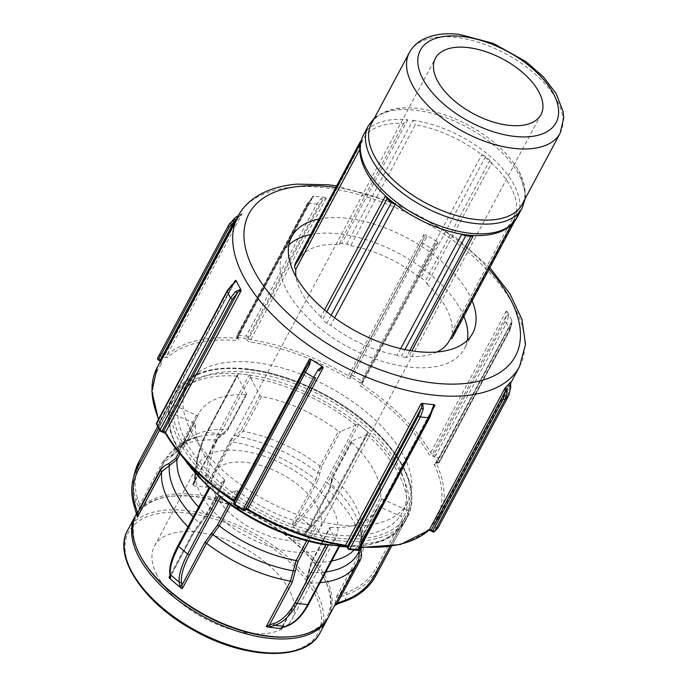 <?xml version="1.0" encoding="UTF-8"?>
<svg xmlns="http://www.w3.org/2000/svg" width="688" height="688" viewBox="0 0 688 688"><rect width="100%" height="100%" fill="white"/><g stroke="black" fill="none" stroke-linecap="round" stroke-linejoin="round"><path stroke-width="0.52" stroke-dasharray="3.44 2.58" d="M159.625 430.06L169.291 411.966L168.818 409.721A1.557 0.808 -151.9 0 1 168.749 409.274L170.357 402.867A1.557 0.808 -151.9 0 1 170.4 402.764A1.557 0.808 -151.9 0 1 170.624 402.557A131.623 68.293 -151.9 0 1 172.722 397.836A131.623 68.293 -151.9 0 1 238.074 373.773A1.557 0.808 -151.9 0 1 238.633 373.722L249.219 374.926A1.557 0.808 -151.9 0 1 249.907 375.123A131.623 68.293 -151.9 0 1 358.078 423.877A1.557 0.808 -151.9 0 1 358.715 424.281L367.684 431.892A1.557 0.808 -151.9 0 1 368.114 432.391A131.623 68.293 -151.9 0 1 408.835 509.937A1.557 0.808 -151.9 0 1 408.904 510.384L407.296 516.791A1.557 0.808 -151.9 0 1 407.262 516.894A1.557 0.808 -151.9 0 1 407.038 517.101A131.623 68.293 -151.9 0 1 404.94 521.822A131.623 68.293 -151.9 0 1 345.969 546.22M181.211 455.43L170.392 431.823L168.818 409.721A131.623 68.293 -151.9 0 1 169.558 406.066A131.623 68.293 -151.9 0 1 170.624 402.557L171.303 403.959L140.644 461.373A64.251 54.472 -165.9 0 0 137.634 498.662L139.707 505.001L139.32 508.767L138.021 506.076A1.557 0.731 161.9 0 1 139.707 505.001L162.428 462.448A1.557 0.808 28.1 0 0 164.002 462.379A1.557 0.808 28.1 0 0 164.019 462.353L139.802 507.692L164.002 462.379L171.57 456.342A1.557 0.49 72 0 0 171.708 456.161L164.019 462.353A109.022 56.562 28.1 0 1 165.094 460.109L136.628 513.411M138.021 506.076L135.949 499.729L134.341 506.136L137.342 516.654L139.32 508.767M346.89 546.84L383.113 540.742L396.116 532.77L404.94 521.822L407.537 516.963C418.02 493.993 409.257 467.264 381.255 436.768C348.876 402.041 292.804 373.61 247.302 368.871C211.13 365.251 187.136 373.283 175.32 392.968A131.623 68.293 28.1 0 0 179.628 442.246A131.623 68.293 28.1 0 0 298.153 531.884A131.623 68.293 28.1 0 0 407.537 516.963A131.623 68.293 28.1 0 0 371.735 428.452A131.623 68.293 28.1 0 0 246.528 369.465A131.623 68.293 28.1 0 0 175.32 392.968L170.624 402.557M169.291 411.966L194.377 423.309A1.557 0.808 -151.9 0 1 195.598 424.677A101.231 52.52 -151.9 0 0 224.546 479.811A1.557 0.808 -151.9 0 1 224.942 480.826A1.557 0.808 -151.9 0 1 224.692 481.05L209.057 487.697L178.398 545.111A64.251 21.139 130.3 0 0 170.263 572.631L170.676 575.822L170.237 576.879M162.428 462.448C164.217 459.24 167.029 456.97 170.882 455.662A1.557 0.49 72 0 0 171.57 456.342L179.379 450.038A1.557 0.808 28.1 0 0 179.396 450.012L171.708 456.161A105.126 54.541 28.1 0 1 200.827 436.115C184.909 438.944 172.998 446.942 165.094 460.109A109.022 56.562 28.1 0 1 216.376 440.002L227.35 429.544L245.934 394.74A1.557 0.808 -151.9 0 0 246.657 394.456L228.072 429.26A1.557 0.808 -151.9 0 1 227.35 429.544A101.231 52.52 -151.9 0 0 180.256 448.241C180.497 444.242 187.36 440.2 200.827 436.115A105.126 54.541 28.1 0 1 221.837 434.773A1.557 1.307 -104.3 0 0 222.147 434.739C224.039 434.506 226.017 432.683 228.072 429.26A1.557 0.808 -151.9 0 0 228.02 428.676L223.093 433.38A1.557 1.307 -104.3 0 1 222.147 434.739L217.107 439.718A1.557 0.808 -151.9 0 1 216.376 440.002L192.167 485.35L193.483 483.965L194.334 481.686L195.014 474.178A64.251 33.334 96.5 0 1 206.512 433.259L238.074 373.773A131.623 68.293 -151.9 0 1 243.93 374.324A131.623 68.293 -151.9 0 1 249.907 375.123L250.406 377.351L219.739 434.764A64.251 33.334 -83.5 0 0 208.24 475.675L207.819 487.13L206.288 487.224L205.437 483.019L207.57 483.191L230.291 440.638A1.557 0.808 28.1 0 0 232.028 441.782L207.819 487.13M245.934 394.74A101.231 52.52 -151.9 0 0 198.841 413.436A101.231 52.52 -151.9 0 0 197.972 415.208A1.557 0.808 -151.9 0 1 197.963 415.234A1.557 0.808 -151.9 0 1 196.39 415.303L171.303 403.959M237.171 375.846L246.605 393.871A1.557 0.808 -151.9 0 1 246.657 394.456M193.397 533.269L200.406 523.8L193.646 533.054L170.254 576.974A1.557 1.41 172.6 0 1 170.676 575.822L193.397 533.269A1.557 0.808 28.1 0 0 193.646 533.054A1.557 0.808 28.1 0 0 193.251 532.03L170.056 575.46M220.229 497.295L235.907 490.561A1.557 0.808 -151.9 0 1 237.807 491.051A101.231 52.52 -151.9 0 0 314.717 525.718A1.557 0.808 -151.9 0 1 316.446 526.862L325.845 544.956M200.389 523.688L206.108 515.854A1.557 0.808 28.1 0 0 206.366 515.63L200.406 523.8L199.58 523.301L193.251 532.03A109.022 56.562 28.1 0 1 188.005 526.87M224.942 480.826L206.366 515.63A1.557 0.808 28.1 0 0 205.97 514.607L199.58 523.301A105.126 54.541 28.1 0 1 193.276 516.989M308.534 604.331A1.557 0.808 28.1 0 0 308.482 603.746L339.58 545.885M281.667 627.74L281.865 627.68A1.557 1.299 73.1 0 0 282.742 626.338L286.724 625.125A64.251 33.334 -83.5 0 0 308.482 603.746M339.141 546.332L329.672 528.367L311.088 563.171L305.412 583.2L281.779 627.456L305.463 583.785A1.557 0.808 -151.9 0 1 305.412 583.2L305.412 583.2A1.557 0.808 -151.9 0 1 306.143 582.917L311.767 562.302L330.352 527.498A1.557 0.808 -151.9 0 0 329.621 527.782L311.045 562.586A1.557 0.808 -151.9 0 1 311.767 562.302A101.231 52.52 -151.9 0 0 331.668 561.012M329.672 528.367A1.557 0.808 -151.9 0 1 329.621 527.782M311.088 563.171A1.557 0.808 -151.9 0 1 311.045 562.586L308.327 572.476L308.981 572.605A105.126 54.541 28.1 0 0 325.82 571.96M408.904 510.384L377.574 569.062A1.557 0.808 28.1 0 0 376.37 567.626L407.029 510.204L408.835 509.937A131.623 68.293 -151.9 0 1 408.104 513.592A131.623 68.293 -151.9 0 1 407.038 517.101L405.017 518.219L389.855 546.607M339.863 597.055L336.415 597.605L334.428 605.492L344.98 601.08A65.807 55.797 -165.9 0 0 375.966 575.469L377.574 569.062A65.807 55.797 14.1 0 1 346.589 594.673L339.863 597.055A1.557 0.507 70.5 0 0 339.39 595.008L346.116 592.635A64.251 54.472 -165.9 0 0 376.37 567.626M336.415 597.605L336.681 596.436L339.39 595.008L362.112 552.455A1.557 0.808 -151.9 0 1 360.89 551.088L362.155 546.848L360.83 536.666L362.103 532.366L380.688 497.562A1.557 0.808 -151.9 0 0 381.909 498.92L363.324 533.725A1.557 0.808 -151.9 0 1 362.103 532.366A101.231 52.52 -151.9 0 0 333.147 477.231L329.277 490.888L305.068 536.236L303.847 535.582L305.549 531.712L306.427 532.297L305.068 536.236M363.324 533.725L362.782 542.153A1.557 0.722 160.3 0 1 361.51 541.877A1.557 0.722 160.3 0 1 361.501 541.705A105.126 54.541 28.1 0 0 357.493 519.767A105.126 54.541 28.1 0 0 331.238 484.085A1.557 1.419 -10.2 0 1 330.851 483.363C331.418 482.426 330.309 487.56 328.873 489.865A1.557 0.808 28.1 0 0 329.277 490.888A109.022 56.562 28.1 0 1 360.89 551.088L336.681 596.436M407.029 510.204L381.909 498.92M358.603 560.428A1.557 0.808 28.1 0 0 358.525 560.531L334.299 605.913M360.202 547.76L361.312 541.74A1.557 0.808 28.1 0 0 359.738 541.809A1.557 0.808 28.1 0 0 359.721 541.834L358.766 550.082M330.352 527.498A101.231 52.52 -151.9 0 0 377.437 508.802A101.231 52.52 -151.9 0 0 378.305 507.03A1.557 0.808 -151.9 0 1 378.314 507.004A1.557 0.808 -151.9 0 1 379.896 506.936L405.017 518.219M358.715 424.281L327.385 482.959A1.557 0.808 28.1 0 0 325.381 482.383L356.04 424.96L358.078 423.877A131.623 68.293 -151.9 0 1 363.204 428.091A131.623 68.293 -151.9 0 1 368.114 432.391L336.853 491.679A1.557 0.808 -151.9 0 1 336.595 491.894A64.251 21.139 -49.7 0 1 311.475 526.673L306.401 532.202L329.122 489.641A1.557 0.808 28.1 0 0 328.873 489.865L305.575 533.492L311.475 526.673M305.549 531.712L310.623 526.182A65.807 21.655 130.3 0 0 336.355 490.57L327.385 482.959A65.807 21.655 -49.7 0 1 301.654 518.571L296.58 524.101L295.186 522.682L300.26 517.152A64.251 21.139 130.3 0 0 325.381 482.383M296.58 524.101L292.804 526.217L291.798 524.978L295.186 522.682L317.908 480.129A1.557 0.808 -151.9 0 1 316.007 479.631L319.894 465.991L338.479 431.187A1.557 0.808 -151.9 0 0 340.371 431.677L321.786 466.481A1.557 0.808 -151.9 0 1 319.894 465.991A101.231 52.52 -151.9 0 0 242.984 431.324L232.028 441.782A109.022 56.562 28.1 0 1 316.007 479.631L291.798 524.978M292.804 526.217L303.847 535.582M321.786 466.481L320.04 472.622A1.557 1.419 169.8 0 1 317.925 472.794A105.126 54.541 28.1 0 0 237.532 436.553A1.557 1.307 75.7 0 1 236.319 434.885L241.247 430.181A1.557 0.808 28.1 0 0 242.984 431.324L261.569 396.52A101.231 52.52 -151.9 0 1 338.479 431.187M356.04 424.96L340.371 431.677M329.122 489.641L331.255 482.133A1.557 1.419 -10.2 0 0 330.851 483.363C330.309 482.804 330.945 480.422 332.751 476.208A1.557 0.808 28.1 0 0 333.147 477.231L351.731 442.427A1.557 0.808 -151.9 0 1 351.336 441.412A1.557 0.808 -151.9 0 1 351.585 441.189L367.254 434.481L336.595 491.894M351.731 442.427A101.231 52.52 -151.9 0 1 380.688 497.562M261.569 396.52A1.557 0.808 -151.9 0 1 259.832 395.376L250.406 377.351M238.633 373.722L207.303 432.399A65.807 34.142 -83.5 0 0 195.521 474.307L194.85 481.815L194.111 481.695L217.064 439.133A1.557 0.808 -151.9 0 1 217.107 439.718L193.483 483.965L195.014 474.178M194.85 481.815L193.268 485.745L192.167 485.35M193.268 485.745L206.288 487.224M136.258 514.108A109.022 56.562 -151.9 0 1 259.066 515.561A109.022 56.562 -151.9 0 1 328.597 616.809M135.76 515.088A109.022 56.562 -151.9 0 1 171.131 496.306A109.022 56.562 -151.9 0 1 323.996 577.929A109.022 56.562 -151.9 0 1 328.064 617.764M157.07 575.185A77.873 40.403 -151.9 0 1 154.525 546.031A77.873 40.403 -151.9 0 1 219.24 537.199A77.873 40.403 -151.9 0 1 289.364 590.235A77.873 40.403 -151.9 0 1 291.91 619.389A77.873 40.403 -151.9 0 1 227.195 628.221A77.873 40.403 -151.9 0 1 157.07 575.185M185.906 441.593A125.044 64.878 -151.9 0 1 181.813 394.774A125.044 64.878 -151.9 0 1 322.672 396.443A125.044 64.878 -151.9 0 1 402.42 512.569A125.044 64.878 -151.9 0 1 298.497 526.75A125.044 64.878 -151.9 0 1 185.906 441.593M156.623 424.298A1.643 1.144 154 0 0 157.44 424.814A1.643 0.851 96.5 0 1 157.543 422.509L159.057 422.681A1.643 0.851 -83.5 0 0 158.954 424.986L157.44 424.814A162.884 84.504 28.1 0 0 160.811 431.23A1.643 1.092 -29.3 0 1 160.037 430.791M234.513 504.949L234.746 504.811A1.643 1.393 42.6 0 1 234.023 502.696L234.668 501.999A1.643 1.393 -137.4 0 0 235.391 504.115L234.746 504.811A162.884 84.504 28.1 0 0 243.053 510.014L243.698 509.318A3.294 1.711 -151.9 0 1 247.508 509.688A157.948 81.949 28.1 0 0 344.378 545.438A3.294 1.711 -151.9 0 1 348.154 547.872L348.764 549.033A1.643 1.118 -27.7 0 1 347.965 548.56M161.284 431.625A1.643 0.851 96.5 0 1 160.811 431.23L162.325 431.402A3.294 1.711 -151.9 0 1 166.178 433.75A157.948 81.949 28.1 0 0 233.937 501.182A3.294 1.711 -151.9 0 1 235.391 504.115M244.928 509.885A1.643 1.393 42.6 0 1 243.053 510.014M434.506 531.523A1.643 1.385 45.7 0 1 432.7 531.583A162.884 84.504 28.1 0 0 436.244 527.722A1.643 1.402 -140.6 0 0 438.007 527.696M437.387 462.68A1.643 0.851 -83.5 0 0 437.869 463.076A1.643 0.851 -83.5 0 0 438.609 462.508L437.104 462.336A1.643 0.851 96.5 0 1 436.355 462.904A1.643 0.851 96.5 0 1 435.874 462.508L437.387 462.68A162.884 84.504 28.1 0 0 434.025 456.264A1.643 1.092 150.7 0 0 436.063 455.155A164.527 85.364 -151.9 0 1 439.469 461.631A1.643 1.144 -26 0 1 437.387 462.68M511.795 322.896L511.623 320.126L511.838 321.597L435.934 462.912L437.869 463.076A1.643 1.643 0 0 0 439.503 462.216A1.643 0.851 -151.9 0 0 439.469 461.631L509.937 329.647L511.795 322.896A1.643 1.135 -179.6 0 1 511.881 323.248A1.643 1.135 -179.6 0 1 510.797 324.315L437.104 462.336A1.643 0.851 28.1 0 0 436.209 462.628A1.643 0.851 28.1 0 0 436.235 463.196A159.59 82.801 -151.9 0 1 438.858 517.677A159.59 82.801 -151.9 0 1 435.177 523.422A1.643 0.851 28.1 0 0 435.143 523.482A1.643 0.851 28.1 0 0 436.003 524.901L437.499 525.838L436.244 527.722L434.747 526.784A3.294 1.711 -151.9 0 1 433.105 523.826A157.948 81.949 28.1 0 0 434.154 464.219A3.294 1.711 -151.9 0 1 435.874 462.508M360.082 382.691A1.643 1.393 -137.4 0 0 362.129 382.313L361.492 383.01A1.643 1.393 42.6 0 1 359.446 383.388L360.082 382.691A162.884 84.504 28.1 0 0 351.774 377.48L352.987 375.571A164.527 85.364 -151.9 0 1 361.381 380.834L360.082 382.691M434.661 243.036A1.643 1.367 -157.7 0 1 435.186 244.988L361.957 382.562A1.643 1.643 0 0 0 362.198 382.227A1.643 0.851 -151.9 0 0 361.381 380.834L434.661 243.036L436.794 241.574L437.817 242.881L435.186 244.988L361.492 383.01A1.643 0.851 28.1 0 0 361.424 383.104A1.643 0.851 28.1 0 0 362.215 384.48A159.59 82.801 -151.9 0 1 430.679 452.609A1.643 0.851 28.1 0 0 432.614 453.788L434.119 453.96A1.643 0.851 -83.5 0 0 434.025 456.264L432.511 456.092A3.294 1.711 -151.9 0 1 428.65 453.753A157.948 81.949 28.1 0 0 360.89 386.321A3.294 1.711 -151.9 0 1 359.446 383.388M320.849 198.866A1.643 1.247 -128.7 0 1 322.431 200.518L318.604 205.402L248.127 337.387A1.643 0.851 -151.9 0 0 246.209 336.157A1.643 0.817 -82.3 0 0 246.063 338.462A162.884 84.504 28.1 0 0 237.678 337.507A1.643 0.886 95.2 0 1 237.738 335.194A164.527 85.364 -151.9 0 1 246.209 336.157L316.686 204.181L320.849 198.866L325.132 197.499L326.224 198.161L322.431 200.518L248.738 338.539A1.643 0.851 28.1 0 0 250.621 339.76A159.59 82.801 -151.9 0 1 348.506 375.889A1.643 0.851 28.1 0 0 350.407 376.069L351.052 375.373A1.643 1.393 -137.4 0 0 351.774 377.48L351.129 378.176A3.294 1.711 -151.9 0 1 347.32 377.815A157.948 81.949 28.1 0 0 250.449 342.056A3.294 1.711 -151.9 0 1 246.674 339.623L246.063 338.462A1.643 1.118 152.3 0 0 248.127 337.387L248.738 338.539A1.643 1.118 -27.7 0 1 246.674 339.623M162.127 355.911L163.383 354.028L164.879 354.974L163.632 356.857L162.127 355.911A162.884 84.504 28.1 0 0 158.584 359.772A1.643 1.402 39.4 0 1 157.844 357.683A164.527 85.364 -151.9 0 1 161.431 353.787A1.643 1.385 -134.3 0 0 162.127 355.911M158.369 359.927L160.08 360.718A3.294 1.711 -151.9 0 1 161.723 363.668A157.948 81.949 28.1 0 0 160.682 423.275A1.643 1.161 -24.8 0 1 159.848 422.724A1.643 1.161 -24.8 0 1 159.917 421.821A159.59 82.801 -151.9 0 1 158.67 419.018M504.596 321.975L434.119 453.96A1.643 0.851 -151.9 0 1 436.063 455.155L506.54 323.171A1.643 0.851 28.1 0 0 504.596 321.975L506.308 315.758L506.282 311.019L507.133 311.569L508.398 316.42A1.643 1.135 0.4 0 0 506.308 315.758L432.614 453.788A1.643 0.851 -83.5 0 0 432.511 456.092M439.503 462.216A1.643 0.851 -151.9 0 1 438.609 462.508L509.086 330.524A1.643 0.851 -151.9 0 0 509.971 330.231L439.503 462.216M156.649 422.802A1.643 0.851 -151.9 0 1 157.543 422.509L228.012 290.525L235.279 281.306L159.943 422.389A1.643 0.851 28.1 0 0 159.917 421.821L234.247 282.613M426.268 237.781L352.987 375.571A1.643 0.851 -151.9 0 0 351.052 375.373L421.52 243.389L424.109 238.039L424.109 234.29L425.7 234.617L426.268 237.781A1.643 1.367 22.3 0 0 424.109 238.039L350.407 376.069A1.643 1.393 -137.4 0 0 351.129 378.176M238.392 215.473L242.434 213.633L238.581 216.944L164.879 354.974A1.643 0.851 28.1 0 0 166.831 355.223A159.59 82.801 -151.9 0 1 236.792 338.186A1.643 0.851 28.1 0 0 237.609 337.885A1.643 0.851 28.1 0 0 237.558 337.266L236.947 336.114L307.424 204.13L311.251 199.245L312.395 196.587L313.943 196.226L312.386 197.903A1.643 1.247 51.3 0 0 311.251 199.245L237.558 337.266A1.643 1.118 152.3 0 0 237.498 338.195A1.643 1.118 152.3 0 0 238.289 338.668A3.294 1.711 -151.9 0 1 236.758 340.5A157.948 81.949 28.1 0 0 167.519 357.364A3.294 1.711 -151.9 0 1 163.632 356.857M312.386 197.903L308.215 203.218A1.643 0.851 28.1 0 0 307.364 203.51L312.739 197.215L312.395 196.587L236.792 338.186A1.643 0.912 -85.6 0 0 236.758 340.5M235.786 220.349L236.612 219.954L161.009 361.535A1.643 0.851 28.1 0 0 160.829 360.718M191.204 431.668A125.044 64.878 -151.9 0 1 187.11 384.85A125.044 64.878 -151.9 0 1 327.97 386.518A125.044 64.878 -151.9 0 1 407.717 502.644A125.044 64.878 -151.9 0 1 303.804 516.826A125.044 64.878 -151.9 0 1 191.204 431.668M511.623 320.126A159.59 82.801 28.1 0 0 507.133 311.569M436.785 241.565A159.59 82.801 28.1 0 0 425.7 234.617M325.123 197.499A159.59 82.801 28.1 0 0 313.943 196.226M157.294 367.34A159.59 82.801 -151.9 0 1 160.975 361.596L237.326 218.887A159.59 82.801 28.1 0 1 242.064 213.736L166.831 355.223A1.643 1.385 -132.1 0 0 167.519 357.364M432.503 409.919L433.578 406.625L358.543 547.132A1.643 0.851 28.1 0 0 358.603 547.751A1.643 1.118 -27.7 0 1 356.539 548.826A3.294 1.711 -151.9 0 1 358.07 546.994A157.948 81.949 28.1 0 0 427.308 530.13A3.294 1.711 -151.9 0 1 431.204 530.646L432.7 531.583M510.659 387.301A1.643 0.697 0.5 0 0 509.705 386.871L510.788 381.823M508.398 316.42L506.54 323.171A164.527 85.364 28.1 0 1 509.937 329.647A1.643 0.851 -151.9 0 1 509.971 330.231L511.881 323.248L511.545 321.545M434.154 464.219A1.643 1.161 -24.8 0 0 436.235 463.196L511.838 321.597L509.086 330.524M237.326 218.887L236.586 218.844M237.197 216.161A1.643 0.851 -122.5 0 1 238.581 216.944L233.86 222.043L163.383 354.028A1.643 0.851 -151.9 0 0 161.431 353.787L231.899 221.803L234.642 218.156M232.226 284.488L232.75 284.651L159.057 422.681A1.643 0.851 28.1 0 0 159.943 422.389L158.421 419.491M368.888 176.326A85.475 44.35 -151.9 0 1 360.435 148.187A5.143 2.666 -151.9 0 1 359.876 147.542M360.839 141.41A5.143 2.666 -151.9 0 1 362.198 141.16A85.475 44.35 -151.9 0 0 360.435 148.187L359.824 149.33M363.161 135.519A87.187 45.236 -151.9 0 1 407.795 119.695L403.65 123.47A85.475 44.35 -151.9 0 0 363.126 139.217A85.475 44.35 -151.9 0 0 362.198 141.16L297.612 262.128A5.143 2.666 28.1 0 0 295.599 262.868M331.16 315.224L326.86 323.283A5.143 2.666 28.1 0 0 330.713 325.166L334.643 317.813M324.547 309.918L320.866 316.815A5.143 2.666 28.1 0 0 322.543 319.628L326.748 311.741M326.86 323.283A87.187 45.236 -151.9 0 1 322.543 319.628M409.842 350.51L406.204 357.339A5.143 2.666 28.1 0 0 408.81 356.453L411.802 350.837M400.665 348.627L397.191 355.128A5.143 2.666 28.1 0 0 401.113 356.754L404.948 349.581M406.204 357.339A87.187 45.236 -151.9 0 1 401.113 356.754M407.795 119.695L341.661 243.552A87.187 45.236 -151.9 0 1 346.752 244.128A5.143 2.666 -151.9 0 1 350.674 245.762L415.268 124.786A85.475 44.35 -151.9 0 1 481.746 154.748A5.143 2.666 -151.9 0 1 485.599 156.632A87.187 45.236 -151.9 0 1 489.916 160.295A5.143 2.666 -151.9 0 1 491.593 163.108A85.475 44.35 -151.9 0 1 516.619 210.76A5.143 2.666 -151.9 0 1 517.866 213.521A87.187 45.236 -151.9 0 1 517.092 216.6A5.143 2.666 -151.9 0 1 516.998 216.832A5.143 2.666 -151.9 0 1 514.848 217.795A85.475 44.35 -151.9 0 1 513.927 219.73A85.475 44.35 -151.9 0 1 479.88 235.588M517.866 213.521L453.28 334.497A5.143 2.666 28.1 0 0 452.025 331.728L516.619 210.76A85.475 44.35 -151.9 0 1 514.848 217.795L450.253 338.763A5.143 2.666 28.1 0 0 450.373 338.763M453.28 334.497A87.187 45.236 -151.9 0 1 452.506 337.576L517.092 216.6M485.599 156.632L421.004 277.599A5.143 2.666 28.1 0 0 417.152 275.725L481.746 154.748A85.475 44.35 -151.9 0 1 491.593 163.108L426.999 284.075A5.143 2.666 28.1 0 0 425.322 281.263L489.916 160.295M421.004 277.599A87.187 45.236 -151.9 0 1 425.322 281.263M350.674 245.762A85.475 44.35 -151.9 0 1 417.152 275.725M426.999 284.075A85.475 44.35 -151.9 0 1 452.025 331.728M450.253 338.763A85.475 44.35 -151.9 0 1 449.333 340.706M436.923 352.007A85.475 44.35 -151.9 0 1 408.81 356.453M397.191 355.128A85.475 44.35 -151.9 0 1 330.713 325.166M403.65 123.47L339.055 244.438A85.475 44.35 -151.9 0 0 298.532 260.184A85.475 44.35 -151.9 0 0 297.612 262.128M320.866 316.815A85.475 44.35 -151.9 0 1 296.038 276.782M467.307 340.336A102.572 53.217 -151.9 0 1 464.409 348.756A102.572 53.217 -151.9 0 1 379.174 360.392A102.572 53.217 -151.9 0 1 286.81 290.534A102.572 53.217 -151.9 0 1 283.456 252.135A102.572 53.217 -151.9 0 1 288.84 245.04M310.692 234.556A102.572 53.217 -151.9 0 1 461.055 310.348A102.572 53.217 -151.9 0 1 463.867 316.342M341.661 243.552A5.143 2.666 28.1 0 0 339.055 244.438M346.752 244.128L412.886 120.271L415.268 124.786M371.408 123.702A85.475 44.35 -151.9 0 1 405.456 107.853A85.475 44.35 -151.9 0 1 516.439 167.115A85.475 44.35 -151.9 0 1 519.406 172.224A85.475 44.35 -151.9 0 1 522.209 204.224M318.974 219.051A102.572 53.217 -151.9 0 1 469.336 294.842A102.572 53.217 -151.9 0 1 472.149 300.837M140.404 556.016A107.732 55.891 -151.9 0 1 172.361 496.168A107.732 55.891 -151.9 0 1 323.42 576.828A107.732 55.891 -151.9 0 1 291.463 636.675M310.692 482.512A77.873 40.403 -151.9 0 1 332.837 508.81A77.873 40.403 -151.9 0 1 337.258 533.097A77.873 40.403 -151.9 0 1 335.383 537.964A77.873 40.403 -151.9 0 1 293.26 551.871A77.873 40.403 -151.9 0 1 222.688 520.068A77.873 40.403 -151.9 0 1 200.552 493.769A77.873 40.403 -151.9 0 1 196.132 469.483A77.873 40.403 -151.9 0 1 197.998 464.606A77.873 40.403 -151.9 0 1 240.129 450.7A77.873 40.403 -151.9 0 1 310.692 482.512M215.869 495.506A59.83 31.046 -151.9 0 1 213.916 473.103A59.83 31.046 -151.9 0 1 263.633 466.318A59.83 31.046 -151.9 0 1 317.512 507.065A59.83 31.046 -151.9 0 1 319.473 529.468A59.83 31.046 -151.9 0 1 269.748 536.253A59.83 31.046 -151.9 0 1 215.869 495.506M168.749 409.274L158.627 428.228M137.634 498.662A1.557 0.731 161.9 0 0 135.949 499.729A65.807 55.797 14.1 0 1 134.839 472.381M170.4 402.764L157.724 426.5L170.357 402.867M139.131 461.356A1.557 0.808 -151.9 0 1 140.644 461.373M194.377 423.309L178.794 452.498M179.972 453.942L195.598 424.677M170.882 455.662L177.805 450.107A1.557 0.808 28.1 0 0 179.379 450.038L197.963 415.234M197.972 415.208L179.396 450.012A101.231 52.52 -151.9 0 1 180.256 448.241L198.841 413.436M177.805 450.107L196.39 415.303M237.291 376.13A129.912 67.398 28.1 0 0 171.639 404.148M169.841 573.783A1.557 1.41 172.6 0 1 170.263 572.631M235.907 490.561L228.846 503.779M230.411 504.889L237.807 491.051M224.546 479.811L205.97 514.607A101.231 52.52 -151.9 0 1 198.574 507.082M206.108 515.854L224.692 481.05M169.618 412.155A129.912 67.398 28.1 0 0 209.255 487.637M285.855 626.467A1.557 1.299 73.1 0 0 286.724 625.125M282.312 627.542L306.143 582.917A109.022 56.562 28.1 0 0 320.092 582.693M308.559 572.45L305.463 583.785M314.717 525.718L306.633 540.854M308.688 541.396L316.446 526.862M220.478 497.149A129.912 67.398 28.1 0 0 325.768 544.604M344.98 601.08L346.589 594.673A1.557 0.507 70.5 0 0 346.116 592.635M407.262 516.894L391.532 546.349L407.296 516.791M362.782 542.153C364.004 545.756 363.78 549.187 362.112 552.455M334.592 605.578L358.525 560.531A1.557 0.808 28.1 0 0 358.508 560.565A109.022 56.562 28.1 0 1 357.433 562.81M359.368 542.548L378.314 507.004L359.721 541.834A101.231 52.52 -151.9 0 1 358.852 543.606A101.231 52.52 -151.9 0 1 354.122 550.03M361.312 541.74L379.896 506.936M338.995 546.109A129.912 67.398 28.1 0 0 404.647 518.09M367.684 431.892L336.355 490.57A1.557 0.808 -151.9 0 1 336.853 491.679C330.438 503.556 321.984 515.252 311.501 526.767L300.26 517.152M320.04 472.622L317.908 480.129M331.255 482.133L333.001 475.993A1.557 0.808 28.1 0 0 332.751 476.208L351.336 441.412M333.001 475.993L351.585 441.189M406.66 510.083A129.912 67.398 28.1 0 0 367.022 434.601M355.808 425.089A129.912 67.398 28.1 0 0 250.518 377.635M184.178 458.862A131.623 68.293 -151.9 0 1 168.818 409.721M205.437 483.019L206.108 475.511A65.807 34.142 96.5 0 1 217.89 433.603L207.303 432.399A1.557 0.808 28.1 0 0 206.46 432.683A1.557 0.808 28.1 0 0 206.512 433.259M208.24 475.675L194.781 474.187C196.269 458.535 200.165 444.697 206.46 432.683L237.351 374.831M219.739 434.764A1.557 0.808 -151.9 0 0 217.89 433.603L249.219 374.926M246.605 393.871L228.02 428.676M223.093 433.38C220.822 434.016 218.81 435.934 217.064 439.133M230.291 440.638C232.037 437.439 234.049 435.521 236.319 434.885M241.247 430.181L259.832 395.376M132.07 572.347A107.311 55.676 28.1 0 0 259.823 652.422A107.311 55.676 28.1 0 0 314.364 593.073A107.311 55.676 28.1 0 0 186.611 512.999A107.311 55.676 28.1 0 0 132.07 572.347M127.736 530.07A109.022 56.562 -151.9 0 1 186.715 510.599A109.022 56.562 -151.9 0 1 290.422 559.464A109.022 56.562 -151.9 0 1 320.075 632.771M247.8 369.284A129.912 67.398 -151.9 0 1 402.463 466.223A129.912 67.398 -151.9 0 1 336.432 538.068A129.912 67.398 -151.9 0 1 181.77 441.128A129.912 67.398 -151.9 0 1 247.8 369.284M308.362 363.978L234.668 501.999A1.643 0.851 28.1 0 0 234.728 501.913A1.643 0.851 28.1 0 0 234.711 501.371M165.421 433.337A1.643 1.075 149.6 0 0 166.178 433.75M162.798 431.797A1.643 0.851 96.5 0 1 162.325 431.402M347.363 547.399A1.643 1.118 152.3 0 0 348.154 547.872M245.341 509.387A1.643 1.393 42.6 0 1 243.698 509.318M349.203 549.42A1.643 0.817 97.7 0 1 348.764 549.033A162.884 84.504 28.1 0 0 357.149 549.987A1.643 0.886 -84.8 0 0 357.657 550.383M428.994 530.181L429.08 530.113A1.643 1.385 47.9 0 1 427.308 530.13M360.65 546.926A159.59 82.801 -151.9 0 1 359.368 546.831A1.643 0.912 94.4 0 1 358.611 547.399A1.643 0.912 94.4 0 1 358.07 546.994M432.537 409.799L359.368 546.831A1.643 0.851 28.1 0 0 358.543 547.132L360.331 547.519M429.742 417.513A1.643 0.851 28.1 0 0 429.682 416.919L432.296 409.721L358.603 547.751L359.205 548.904A1.643 1.118 -27.7 0 1 357.149 549.987L356.539 548.826M510.642 383.242L438.858 517.677L435.083 523.577L510.745 381.9L435.177 523.422A1.643 1.402 37.1 0 1 433.105 523.826M508.871 395.187A1.643 0.851 28.1 0 0 507.976 393.854L509.705 386.871L434.747 526.784M437.817 242.881L360.89 386.321M506.282 311.019L430.679 452.609A1.643 1.075 -30.4 0 1 428.65 453.753M326.224 198.161L250.621 339.76A1.643 0.791 -81.5 0 0 250.449 342.056M424.109 234.29L347.32 377.815M307.424 204.13A1.643 0.851 28.1 0 1 307.364 203.51L236.896 335.495A1.643 0.851 -151.9 0 0 236.947 336.114A1.643 1.118 152.3 0 0 236.887 337.034A1.643 1.118 152.3 0 0 237.678 337.507L238.289 338.668M160.08 360.718L161.009 361.535A1.643 0.851 28.1 0 1 160.975 361.596A1.643 1.402 -142.9 0 0 161.723 363.668M160.682 423.275A3.294 1.711 -151.9 0 1 158.954 424.986M312.636 197.37L237.532 338.272L236.887 337.034A1.643 1.643 0 0 1 236.896 335.495A1.643 0.851 -151.9 0 1 237.738 335.194L308.215 203.218A164.527 85.364 28.1 0 1 316.686 204.181A1.643 0.851 -151.9 0 1 318.604 205.402M421.52 243.389A1.643 0.851 28.1 0 1 423.455 243.586A164.527 85.364 28.1 0 1 431.849 248.85A1.643 0.851 -151.9 0 1 432.666 250.243L362.198 382.227A1.643 0.851 -151.9 0 1 362.129 382.313L435.186 244.988M507.976 393.854L437.499 525.838A1.643 0.851 -151.9 0 1 438.394 527.171M429.682 416.919L359.205 548.904A1.643 0.851 -151.9 0 1 359.265 549.523M435.47 244.429L432.666 250.243A1.643 0.851 -151.9 0 1 432.606 250.329M228.235 225.853L228.313 225.698A164.527 85.364 28.1 0 1 231.899 221.803A1.643 0.851 -151.9 0 1 233.86 222.043M519.552 366.549A159.59 82.801 28.1 0 0 476.139 259.238A159.59 82.801 28.1 0 0 324.332 187.712A159.59 82.801 28.1 0 0 237.988 216.213M227.143 290.792A1.643 0.851 -151.9 0 1 228.012 290.525M412.886 120.271A87.187 45.236 -151.9 0 1 494.276 159.969A87.187 45.236 -151.9 0 1 516.972 217.649M522.175 207.914A87.187 45.236 28.1 0 0 519.32 175.277A87.187 45.236 28.1 0 0 412.998 109.96A87.187 45.236 28.1 0 0 368.355 125.784M560.17 133.128A85.475 44.35 28.1 0 0 536.924 75.646A85.475 44.35 28.1 0 0 455.611 37.341A85.475 44.35 28.1 0 0 409.369 52.606M335.83 187.471A151.042 78.363 -151.9 0 1 489.005 269.257M362.155 546.874L360.83 536.666C361.32 532.28 360.211 526.638 357.493 519.767C361.338 528.823 362.894 537.853 362.163 546.848M377.437 508.802L359.36 542.565M234.419 501.93L308.783 363.23M242.279 213.564L238.409 215.439M516.998 216.832L514.564 221.398M513.927 219.73L510.952 225.303M363.126 139.217L298.532 260.184M374.384 118.138L377.91 115.386L393.459 109.151L405.456 107.853M525.176 198.651L525.503 194.188L519.5 172.387L516.439 167.115M489.839 267.701L454.579 236.577L397.122 203.846L336.664 185.915M172.361 496.168L171.131 496.306M323.42 576.828L323.996 577.929M154.525 546.031L197.998 464.606M335.383 537.964L291.91 619.389M213.916 473.103L435.435 58.239M540.992 114.604L319.473 529.468M283.456 252.135L291.738 236.62M472.69 333.25L464.409 348.756M187.11 384.85L181.813 394.774M407.717 502.644L402.42 512.569"/><path stroke-width="1.03" d="M136.405 512.483A1.557 0.731 -18.1 0 0 136.413 512.689A1.557 0.731 -18.1 0 0 136.413 512.698A1.557 0.731 -18.1 0 0 137.686 513.016L135.622 506.669A64.251 54.472 14.1 0 1 138.632 469.388L159.625 430.06M188.005 526.87A109.022 56.562 28.1 0 1 168.663 500.924A109.022 56.562 28.1 0 1 161.637 471.83L137.419 517.17L137.686 513.016L160.416 470.463A1.557 0.808 -151.9 0 1 161.637 471.83L177.014 459.481L179.972 453.942M178.794 452.498L175.793 458.113L168.87 463.669A1.557 0.49 -108 0 1 169.325 465.673A105.126 54.541 28.1 0 0 193.276 516.989M345.969 546.22A131.623 68.293 -151.9 0 1 339.58 545.885L339.141 546.332L339.58 545.885A1.557 0.808 -151.9 0 1 339.021 545.937L328.443 544.733A1.557 0.808 -151.9 0 1 327.755 544.543L326.361 545.034C288.487 538.558 253.029 522.579 219.988 497.106L219.575 495.781A1.557 0.808 -151.9 0 1 218.947 495.377L209.969 487.766A1.557 0.808 -151.9 0 1 209.548 487.267A131.623 68.293 -151.9 0 1 184.178 458.862M218.947 495.377L187.609 554.055A65.807 21.655 130.3 0 0 179.276 582.237L179.688 585.428A1.557 1.41 -7.4 0 0 181.89 585.342L181.477 582.151A64.251 21.139 -49.7 0 1 189.613 554.631L220.229 497.295M179.688 585.428L180.953 588.034L182.303 588.627L181.89 585.342L204.611 542.789A1.557 0.808 -151.9 0 1 206.52 543.279L219.223 525.856L230.411 504.889M180.953 588.034L169.91 578.668L170.719 577.817A1.557 1.41 172.6 0 1 170.254 576.974L170.349 576.682M170.237 576.879L169.033 577.37L169.91 578.668M209.057 487.697L209.548 487.267A131.623 68.293 -151.9 0 0 214.458 491.567A131.623 68.293 -151.9 0 0 219.575 495.781A131.623 68.293 -151.9 0 0 327.755 544.543A131.623 68.293 -151.9 0 0 333.732 545.335A131.623 68.293 -151.9 0 0 339.58 545.885M228.846 503.779L217.322 525.365L211.603 533.2L212.893 534.585A105.126 54.541 28.1 0 0 293.286 570.825L290.491 581.136L266.282 626.476L267.46 627.026L270.84 626.51A1.557 1.299 -106.9 0 1 269.515 624.833L266.282 626.476M270.84 626.51L274.822 625.306L285.408 626.51L281.418 627.714A1.557 1.299 73.1 0 0 281.874 627.68L285.855 626.467C294.541 623.62 302.101 616.242 308.534 604.331A1.557 0.808 28.1 0 1 307.691 604.606A65.807 34.142 96.5 0 1 285.408 626.51A1.557 1.299 73.1 0 0 285.855 626.467M281.418 627.714L280.489 628.514L281.934 628.256L281.667 627.74M280.489 628.514L267.46 627.026M339.021 545.937L307.691 604.606L297.104 603.41A65.807 34.142 -83.5 0 1 274.822 625.306A1.557 1.299 -106.9 0 1 273.497 623.629L269.515 624.833L292.237 582.28L295.333 570.945L293.286 570.825L296.132 560.522A101.231 52.52 -151.9 0 1 219.223 525.856A1.557 0.808 -151.9 0 0 217.322 525.365M338.255 603.462A1.557 0.507 -109.5 0 1 338.1 603.686A1.557 0.507 -109.5 0 1 337.378 603.023L334.721 605.337M344.98 601.08A1.557 0.507 -109.5 0 1 344.826 601.312A1.557 0.507 -109.5 0 1 344.103 600.641L337.378 603.023L360.099 560.471C361.768 557.203 361.991 553.771 360.761 550.168A1.557 0.722 -19.7 0 0 359.11 551.217L358.912 559.731M358.766 550.082L359.11 551.217A105.126 54.541 28.1 0 1 325.82 571.96M320.092 582.693A109.022 56.562 28.1 0 0 357.433 562.81L328.597 616.809A109.022 56.562 -151.9 0 1 292.692 636.546A109.022 56.562 -151.9 0 1 139.827 554.924A109.022 56.562 -151.9 0 1 136.258 514.108L136.628 513.411M328.064 617.764A109.022 56.562 -151.9 0 1 327.565 618.744A109.022 56.562 -151.9 0 1 236.964 631.111A109.022 56.562 -151.9 0 1 138.795 556.867A109.022 56.562 -151.9 0 1 135.226 516.043A109.022 56.562 -151.9 0 1 135.76 515.088M232.312 285.021L235.52 280.231L236.242 280.764L227.16 291.402L156.692 423.387A1.643 1.144 154 0 0 156.623 424.298L160.037 430.791A1.643 1.092 -29.3 0 1 160.089 429.862A164.527 85.364 -151.9 0 1 156.692 423.387A1.643 0.851 -151.9 0 1 156.649 422.802A1.643 1.643 0 0 0 156.623 424.298M234.711 501.371A1.643 0.851 28.1 0 0 233.937 500.537A159.59 82.801 -151.9 0 1 165.473 432.399A1.643 0.851 28.1 0 0 163.546 431.23L162.033 431.058A1.643 0.851 96.5 0 1 161.284 431.625L165.421 433.337C180.213 458.002 202.969 480.654 233.688 501.311L234.651 502.3M322.165 366.274L317.839 370.135L319.447 370.927C320.574 368.673 321.846 367.538 323.257 367.538L322.165 366.274A159.59 82.801 28.1 0 1 311.079 359.325L309.454 364.881L234.78 504.184L234.513 504.949L242.864 510.186L243.174 509.447A164.527 85.364 -151.9 0 1 234.78 504.184A1.643 0.851 -151.9 0 1 233.954 502.79A1.643 0.851 -151.9 0 1 234.023 502.696L304.388 370.918M243.053 510.014L242.864 510.186A1.643 1.643 0 0 0 244.928 509.885L245.573 509.197A1.643 1.393 42.6 0 1 245.341 509.387M423.266 409.05L422.742 403.392A159.59 82.801 28.1 0 0 433.922 404.664L428.882 417.831A164.527 85.364 28.1 0 1 420.42 416.868A1.643 0.851 -151.9 0 1 418.502 415.647L348.025 547.631A1.643 0.851 -151.9 0 0 349.943 548.852A1.643 0.817 97.7 0 1 349.203 549.42L357.657 550.383A1.643 0.886 -84.8 0 0 358.414 549.815A164.527 85.364 -151.9 0 1 349.943 548.852L420.42 416.868L423.266 409.05L421.116 408.448L347.423 546.478A1.643 1.118 152.3 0 0 347.363 547.399L347.965 548.56A1.643 1.118 -27.7 0 1 348.025 547.631L347.423 546.478A1.643 0.851 28.1 0 0 345.531 545.257A159.59 82.801 -151.9 0 1 247.646 509.129A1.643 0.851 28.1 0 0 245.745 508.948L245.109 509.645A1.643 1.393 42.6 0 1 244.928 509.885M432.7 531.583L432.769 530.981L431.273 530.044L430.989 530.801L432.485 531.738A1.643 1.643 0 0 0 434.506 531.523L438.179 527.524A1.643 1.402 -140.6 0 0 438.316 527.326A164.527 85.364 -151.9 0 1 434.73 531.231A1.643 1.385 45.7 0 1 434.506 531.523M438.007 527.696A1.643 1.402 -140.6 0 0 438.179 527.524A1.643 1.643 0 0 0 438.359 527.257A1.643 0.851 -151.9 0 1 438.316 527.326L508.785 395.342A1.643 0.851 28.1 0 0 508.836 395.273L508.836 395.273A1.643 0.851 28.1 0 0 508.871 395.187M160.829 360.718A1.643 0.851 28.1 0 0 160.149 360.116L158.653 359.179L158.369 359.927L160.932 361.922M232.501 299.074L162.033 431.058A1.643 0.851 -151.9 0 1 160.089 429.862L230.566 297.878A1.643 0.851 28.1 0 0 232.501 299.074L237.24 293.208C238.788 291.265 240.06 290.465 241.075 290.809L240.731 289.321L235.709 291.497L237.24 293.208L163.546 431.23A1.643 0.851 96.5 0 1 162.798 431.797M237.326 218.887L233.456 220.151A1.643 0.851 57.5 0 0 233.851 222.095L235.786 220.349M317.839 370.135L313.642 377.463A1.643 0.851 28.1 0 0 315.577 377.66L245.745 508.948A1.643 1.393 42.6 0 1 245.573 509.197M309.454 364.881L308.344 363.986L304.5 370.72A1.643 0.851 -151.9 0 0 304.431 370.806L233.954 502.79A1.643 1.643 0 0 0 234.513 504.949M311.079 359.325L309.548 358.947L308.783 363.23L304.431 370.806A1.643 0.851 -151.9 0 0 305.248 372.199A164.527 85.364 28.1 0 0 313.642 377.463L243.174 509.447A1.643 0.851 -151.9 0 0 245.109 509.645L315.577 377.66M236.242 280.764A159.59 82.801 28.1 0 0 238.375 285.03A159.59 82.801 28.1 0 0 240.731 289.321M422.733 403.392L421.133 403.667C422.036 404.527 422.036 406.118 421.116 408.448L418.502 415.647M431.729 410.014L432.503 409.936L433.578 406.617L434.971 405.241L433.922 404.664M505.8 387.155L504.932 388.195C505.456 388.419 505.474 389.7 504.966 392.022L503.246 399.006L432.769 530.981A1.643 0.851 -151.9 0 0 434.73 531.231L505.198 399.246L507.082 391.653L505.8 387.155A159.59 82.801 28.1 0 0 510.539 382.003L510.659 387.757A1.643 0.697 0.5 0 0 510.754 387.533A1.643 0.697 0.5 0 0 510.659 387.301M438.394 527.171A1.643 0.851 -151.9 0 1 438.359 527.257L508.836 395.273L510.754 387.533L510.539 382.003M432.503 409.936L429.733 417.539A1.643 0.851 28.1 0 0 429.742 417.513L359.265 549.523A1.643 0.851 -151.9 0 1 358.414 549.815L428.882 417.831A1.643 0.851 28.1 0 0 429.733 417.539M510.659 387.757L508.785 395.342A164.527 85.364 28.1 0 1 505.198 399.246A1.643 0.851 -151.9 0 1 503.246 399.006M507.082 391.653A1.643 0.697 -179.5 0 1 504.966 392.022L431.273 530.044A1.643 0.851 28.1 0 0 429.329 529.786A1.643 1.385 47.9 0 1 429.08 530.113L400.313 544.561L360.331 547.519M233.456 220.151L229.938 223.273L228.313 225.698A1.643 0.851 28.1 0 0 228.27 225.776L228.27 225.776A1.643 0.851 28.1 0 0 229.13 227.195L233.851 222.095L159.874 360.865M229.13 227.195L158.653 359.179A1.643 0.851 -151.9 0 1 157.793 357.76L228.27 225.776L234.642 218.148L238.392 215.473M235.709 291.497L230.566 297.878A164.527 85.364 28.1 0 1 227.16 291.402A1.643 0.851 -151.9 0 1 227.126 290.818L227.126 290.818A1.643 0.851 -151.9 0 1 227.143 290.792L156.649 422.802M359.876 147.542A5.143 2.666 -151.9 0 1 359.179 145.426A87.187 45.236 -151.9 0 1 359.953 142.347A5.143 2.666 -151.9 0 1 360.056 142.115A5.143 2.666 -151.9 0 1 360.839 141.41M359.179 145.426L294.584 266.394A5.143 2.666 28.1 0 0 295.84 269.163L359.824 149.33M295.599 262.868A5.143 2.666 28.1 0 0 295.462 263.083A5.143 2.666 28.1 0 0 295.358 263.315L359.953 142.347M294.584 266.394A87.187 45.236 -151.9 0 1 295.358 263.315M324.547 309.918L385.461 195.839A85.475 44.35 -151.9 0 0 395.308 204.198A5.143 2.666 -151.9 0 1 391.446 202.315A87.187 45.236 -151.9 0 1 387.138 198.66A5.143 2.666 -151.9 0 1 385.461 195.839A85.475 44.35 -151.9 0 1 368.888 176.326C359.213 160.605 357.304 147 363.161 135.519A87.187 45.236 -151.9 0 0 418.76 216.488A87.187 45.236 -151.9 0 0 516.972 217.649C510.685 228.898 498.327 234.883 479.88 235.588A85.475 44.35 -151.9 0 1 473.396 235.485A5.143 2.666 -151.9 0 1 470.79 236.362A87.187 45.236 -151.9 0 1 465.707 235.786A5.143 2.666 -151.9 0 1 461.786 234.161A85.475 44.35 -151.9 0 1 395.308 204.198L334.643 317.813M400.665 348.627L461.786 234.161A85.475 44.35 -151.9 0 0 473.396 235.485L411.802 350.837M450.373 338.763A5.143 2.666 28.1 0 0 452.403 337.808A5.143 2.666 28.1 0 0 452.506 337.576M510.952 225.303L449.333 340.706A85.475 44.35 -151.9 0 1 436.923 352.007M296.038 276.782A85.475 44.35 -151.9 0 1 295.84 269.163M288.84 245.04A102.572 53.217 -151.9 0 1 310.692 234.556M463.867 316.342A102.572 53.217 -151.9 0 1 467.307 340.336M560.17 133.128L522.209 204.224A85.475 44.35 -151.9 0 1 451.173 213.916A85.475 44.35 -151.9 0 1 374.203 155.712A85.475 44.35 -151.9 0 1 371.408 123.702L409.369 52.606A85.475 44.35 28.1 0 0 412.164 84.607A85.475 44.35 28.1 0 0 489.134 142.82A85.475 44.35 28.1 0 0 560.17 133.128L563.73 117.975L563.111 111.602L556.188 93.628L543.443 76.927L525.856 61.567L493.408 43.439L459.489 34.4C443.683 32.534 430.568 34.77 420.144 41.108C415.5 44.092 411.914 47.919 409.369 52.606M437.387 80.642A59.83 31.046 -151.9 0 1 435.435 58.239A59.83 31.046 -151.9 0 1 485.152 51.454A59.83 31.046 -151.9 0 1 539.031 92.201A59.83 31.046 -151.9 0 1 540.992 114.604A59.83 31.046 -151.9 0 1 491.266 121.389A59.83 31.046 -151.9 0 1 437.387 80.642M472.149 300.837A102.572 53.217 -151.9 0 1 472.69 333.25A102.572 53.217 -151.9 0 1 387.456 344.877A102.572 53.217 -151.9 0 1 295.092 275.028A102.572 53.217 -151.9 0 1 291.738 236.62A102.572 53.217 -151.9 0 1 318.974 219.051M292.692 636.546L291.463 636.675A107.732 55.891 -151.9 0 1 140.404 556.016L139.827 554.924M158.627 428.228L137.419 467.952A1.557 0.808 28.1 0 0 138.632 469.388M139.131 461.356A1.557 0.808 -151.9 0 0 139.071 461.442L157.724 426.5L139.028 461.545A1.557 0.808 -151.9 0 1 139.071 461.442L134.839 472.381A65.807 55.797 14.1 0 1 139.028 461.545L137.419 467.952A65.807 55.797 -165.9 0 0 133.231 478.788A65.807 55.797 -165.9 0 0 134.341 506.136A1.557 0.731 -18.1 0 0 134.341 506.351A1.557 0.731 -18.1 0 0 135.622 506.669M175.793 458.113A1.557 0.808 -151.9 0 1 177.014 459.481A101.231 52.52 -151.9 0 0 198.574 507.082M168.87 463.669C165.017 464.985 162.196 467.247 160.416 470.463M170.719 577.817L170.306 574.626A65.807 21.655 -49.7 0 1 178.639 546.444L187.609 554.055A1.557 0.808 28.1 0 0 189.613 554.631M170.254 576.974L169.841 573.783A1.557 1.41 172.6 0 0 170.306 574.626L179.276 582.237A1.557 1.41 -7.4 0 0 181.477 582.151M182.303 588.627L206.52 543.279A109.022 56.562 28.1 0 0 290.491 581.136A1.557 0.808 28.1 0 1 292.237 582.28M169.841 573.783C169.085 566.637 171.854 557.151 178.149 545.335A1.557 0.808 -151.9 0 0 178.639 546.444L209.969 487.766M211.603 533.2L204.611 542.789M170.056 575.46L169.033 577.37M281.934 628.256L282.312 627.542M325.845 544.956L295.255 602.241A1.557 0.808 -151.9 0 0 297.104 603.41L328.443 544.733M295.255 602.241A64.251 33.334 96.5 0 1 273.497 623.629M295.333 570.945L297.861 561.666A1.557 0.808 28.1 0 0 296.132 560.522L306.633 540.854M297.861 561.666L308.688 541.396M334.316 605.87L338.092 603.686L344.826 601.312C358.955 596.161 369.318 587.578 375.932 575.572A1.557 0.808 -151.9 0 0 375.966 575.469L391.515 546.349L375.932 575.572A1.557 0.808 -151.9 0 1 374.349 575.632A64.251 54.472 14.1 0 1 344.103 600.641M389.855 546.607L374.349 575.632M360.099 560.471A1.557 0.808 28.1 0 0 358.603 560.428M360.761 550.168L360.202 547.76M354.122 550.03A101.231 52.52 -151.9 0 1 331.668 561.012M320.075 632.771A109.022 56.562 -151.9 0 1 229.474 645.138A109.022 56.562 -151.9 0 1 131.305 570.894A109.022 56.562 -151.9 0 1 127.736 530.07C112.153 556.781 144.403 603.995 194.747 630.887C245.951 659.818 306.212 661.469 320.075 632.771L327.565 618.744M309.548 358.947L233.688 501.311M241.075 290.809L165.473 432.399A1.643 1.075 149.6 0 0 165.421 433.337M421.133 403.667L345.531 545.257A1.643 0.791 98.5 0 1 344.8 545.825L347.363 547.399M323.257 367.538L247.336 509.86C279.672 528.728 312.163 540.716 344.8 545.825M504.932 388.195L429.329 529.786A159.59 82.801 -151.9 0 1 360.65 546.926M158.67 419.018A159.59 82.801 -151.9 0 1 157.294 367.34L151.867 391.438L158.421 419.491M158.369 359.927A1.643 1.643 0 0 1 157.793 357.76A1.643 0.851 -151.9 0 1 157.844 357.683L228.235 225.853M235.52 280.231L234.247 282.613M336.664 185.915L328.21 184.771L296.924 184.135C280.205 185.545 266.187 190.051 254.878 197.662C247.603 202.642 241.97 208.825 237.988 216.213A159.59 82.801 28.1 0 0 243.217 275.965A159.59 82.801 28.1 0 0 386.923 384.652A159.59 82.801 28.1 0 0 519.552 366.549L510.642 383.242M432.537 409.799L434.971 405.241M391.446 202.315L331.16 315.224M326.748 311.741L387.138 198.66M470.79 236.362L409.842 350.51M404.948 349.581L465.707 235.786M363.161 135.519L368.355 125.784A87.187 45.236 28.1 0 0 423.963 206.753A87.187 45.236 28.1 0 0 522.175 207.914L516.972 217.649M461.966 36.447A76.927 39.913 -151.9 0 1 553.556 93.852A76.927 39.913 -151.9 0 1 514.452 136.387A76.927 39.913 -151.9 0 1 422.871 78.991A76.927 39.913 -151.9 0 1 461.966 36.447M489.005 269.257A151.042 78.363 -151.9 0 1 452.713 384.128A151.042 78.363 -151.9 0 1 253.915 270.35A151.042 78.363 -151.9 0 1 330.687 186.818A151.042 78.363 -151.9 0 1 335.83 187.471M137.308 516.998L134.341 506.351C131.356 497.08 130.987 487.887 133.231 478.788L134.839 472.381M178.149 545.335L208.911 487.715L181.211 455.43M339.425 546.487L308.534 604.331M346.89 546.84L339.408 546.513M357.433 562.81L358.921 559.705M135.226 516.043L127.736 530.07M245.401 509.318L247.336 509.86M428.951 530.199L430.989 530.801M357.657 550.383A1.643 1.643 0 0 0 359.265 549.523M347.965 548.56A1.643 1.643 0 0 0 349.203 549.42M160.037 430.791A1.643 1.643 0 0 0 161.284 431.625M308.774 363.238L308.344 363.986M237.988 216.213L157.294 367.34M234.642 218.156L238.409 215.439M227.126 290.818L232.226 284.488M360.056 142.115L295.462 263.083M514.564 221.398L452.403 337.808M368.355 125.784L374.384 118.138M522.175 207.914L525.176 198.651M519.552 366.549L525.512 344.258L521.96 319.378L509.748 293.484L489.839 267.701"/></g></svg>
